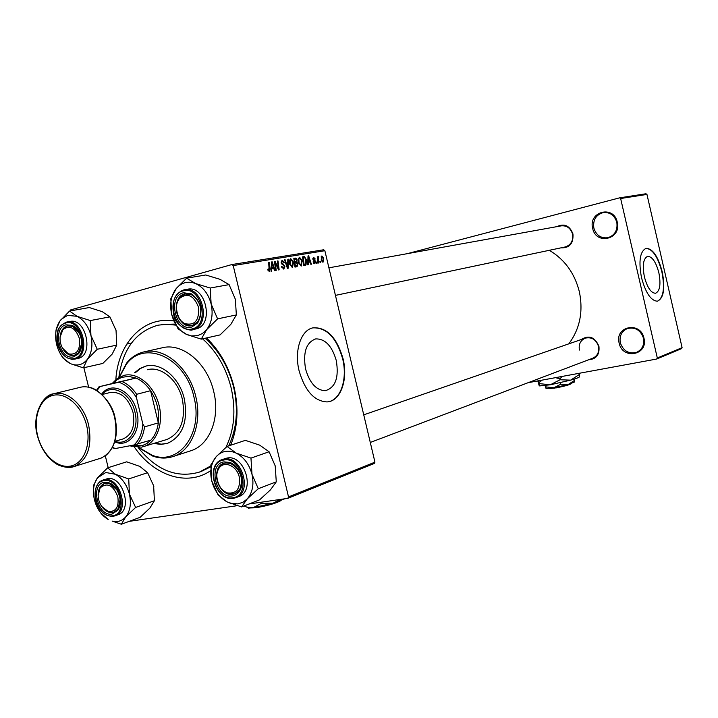 <?xml version="1.0" encoding="UTF-8"?>
<svg xmlns="http://www.w3.org/2000/svg" width="718" height="718" viewBox="0 0 718 718"><rect width="100%" height="100%" fill="white"/><g stroke="black" fill="none" stroke-linecap="round" stroke-linejoin="round"><path stroke-width="1.08" d="M592.655 228.351C588.06 211.505 613.818 204.774 617.274 222.176C621.761 239.309 595.913 245.52 592.655 228.351M616.816 222.311C614.536 215.247 609.977 212.007 603.138 212.6C595.913 214.844 592.817 220.004 593.849 228.073C596.2 235.307 600.885 238.511 607.922 237.703C614.877 235.333 617.839 230.2 616.816 222.311M619.122 343.033C614.536 326.232 640.546 320.91 643.974 338.196C648.444 355.266 622.344 360.086 619.122 343.033M643.49 338.223C640.573 330.038 635.197 326.816 627.37 328.557C621.6 331.258 619.239 335.979 620.298 342.737C623.305 351.084 628.806 354.252 636.794 352.251C642.305 349.478 644.531 344.802 643.49 338.223M658.864 272.759C655.974 261.998 652.222 256.523 647.609 256.344C643.319 258.435 642.242 265.274 644.396 276.852C647.277 287.532 650.984 293.007 655.507 293.276C659.914 291.248 661.036 284.409 658.864 272.759M662.229 271.826C658.092 256.389 652.707 248.563 646.083 248.329C639.98 251.345 638.455 261.137 641.515 277.686C645.644 292.944 650.93 300.779 657.383 301.201C663.728 298.32 665.344 288.528 662.229 271.826M657.473 301.192C663.486 297.862 664.967 288.097 661.897 271.898C657.796 256.568 652.447 248.724 645.841 248.392M336.266 360.481C331.976 345.861 325.11 338.672 315.678 338.914C306.182 342.423 302.825 352.466 305.59 369.052C309.727 383.125 316.288 390.35 325.263 390.709C335.45 387.684 339.111 377.605 336.266 360.481M343.024 358.623C336.832 337.523 326.914 327.237 313.272 327.785C301.084 329.733 293.976 350.519 299.11 370.883C304.988 390.87 314.278 401.209 326.986 401.918C340.574 401.47 348.338 379.562 343.024 358.623M328.503 401.73C341.023 399.513 347.629 378.548 342.639 358.704C336.446 337.604 326.528 327.327 312.877 327.875L312.698 327.911M581.158 339.569C588.966 334.767 594.899 337.011 598.938 346.318C599.736 354.656 596.308 359.144 588.643 359.772M370.291 442.459L592.889 358.165C597.52 355.895 599.395 351.955 598.507 346.345C596.093 339.506 591.677 336.778 585.26 338.151C580.449 340.368 578.502 344.344 579.408 350.07M556.854 226.646C564.303 223.145 569.67 225.578 572.955 233.942C573.556 243.519 569.518 248.159 560.821 247.881M565.084 246.983L565.281 246.938C570.998 244.973 573.422 240.683 572.542 234.059C570.622 228.091 566.816 225.353 561.144 225.865L561.341 225.829M115.84 379.562C118.03 343.105 143.591 315.812 173.882 320.982M206.506 337.954C219.852 350.815 229.042 367.239 234.068 387.235C238.87 408.461 237.73 427.793 230.657 445.232M228.728 445.869C236.886 428.637 238.529 409.063 233.637 387.164C228.503 366.907 218.999 350.599 205.115 338.268M175.345 324.087L161.64 324.446M568.8 343.85C579.893 328.916 583.402 311.522 579.345 291.679C574.633 273.19 564.626 259.395 549.297 250.304M374.949 462.15L374.257 463.487L287.801 498.355L288.519 496.91L374.949 462.15L324.859 250.708L233.215 265.57L231.905 264.547L70.732 309.889L70.346 310.903M231.905 264.547L323.621 249.774L324.859 250.708M108.185 467.669L105.322 455.876M88.655 387.289L83.898 367.724M287.801 498.355L249.11 503.964M237.039 505.714L129.204 521.349M318.595 262.976L318.056 263.066L317.23 256.838L317.76 256.748L317.921 258.031L318.451 256.514L318.595 262.976M317.069 263.246L316.548 263.335L316.369 262.106L316.907 262.016L317.069 263.246M305.222 265.301L303.687 265.57L302.538 256.864L304.522 256.658L306.46 259.844L306.012 264.951L305.222 265.301M301.174 266.118L298.491 262.716L298.311 258.794L299.559 257.241L302.269 260.751L301.174 266.118M292.414 267.643L289.695 264.215L289.507 260.257L290.781 258.686L293.536 262.232L292.414 267.643M283.798 269.142L281.42 266.477L281.959 266.27L282.407 267.536L283.601 268.119L284.346 266.468L281.106 262.689L282.075 260.122L284.256 262.384L283.754 262.761L282.3 261.146L281.653 262.537L284.884 266.288L283.798 269.142M267.724 269.905L268.137 268.873L269.196 270.596L268.658 262.447L269.241 262.348L270.103 268.945L269.465 271.619L267.724 269.905M288.519 496.91L233.215 265.57M271.673 271.135L271.045 271.242L271.521 261.971L272.221 261.864L275.075 270.542L274.5 270.641L273.738 268.272L271.781 268.604L271.673 271.135M276.224 270.345L275.64 270.444L274.482 261.487L275.093 261.388L278.431 268.577L277.417 261.002L278.001 260.912L279.158 269.833L278.557 269.932L275.209 262.761L276.224 270.345M288.142 268.272L287.433 268.388L284.543 259.826L285.109 259.736L287.586 267.069L287.819 259.288L288.421 259.189L288.142 268.272M297.09 266.719L294.972 267.087L293.815 258.3L295.933 258.103L297.117 259.934L296.893 262.151L297.961 263.775L297.09 266.719M308.228 264.78L307.654 264.879L308.022 255.958L308.677 255.85L311.397 264.233L310.858 264.323L310.14 262.034L308.309 262.348L308.228 264.78M313.048 261.882L313.524 261.567L314.646 262.976L315.112 261.917L312.904 259.261L313.595 257.322L315.247 258.992L313.676 258.121L313.569 259.53L315.624 261.756L314.798 263.748L313.048 261.882M320.605 262.626L320.084 262.716L319.905 261.496L320.443 261.406L320.605 262.626M322.974 262.33L321.161 260.113L321.888 255.94L323.701 258.283L322.974 262.33M682.1 347.656L681.472 348.67L656.674 359.036L657.311 357.995L682.1 347.656L646.954 194.416L620.648 198.518L619.607 197.836L407.312 253.66M619.607 197.836L645.949 193.761L646.954 194.416M656.674 359.036L528.08 382.703M657.311 357.995L620.648 198.518M210.58 470.703C187.183 486.903 153.93 475.72 134.446 447.188M200.977 471.555L210.688 466.871M271.512 262.052L272.221 261.864M271.171 268.774L271.781 268.604M271.987 264.771L271.853 267.518L273.414 267.258L272.023 262.896L271.987 264.771L271.368 264.942M271.224 267.688L271.853 267.518M271.467 263.048L272.023 262.896M271.224 267.85L273.414 267.258M267.697 269.806L268.263 269.654M268.083 270.901L269.115 270.614L268.083 270.901M268.667 262.51L269.241 262.348M269.519 269.106L270.103 268.945M274.491 261.549L275.093 261.388M277.965 268.703L278.431 268.577M277.426 261.065L278.001 260.912M274.671 262.914L275.209 262.761M281.474 266.701L282.021 266.558M281.806 267.697L282.407 267.536M283.709 262.537L284.256 262.384M283.754 262.725L284.292 262.573M281.106 262.689L281.653 262.537M281.375 263.47L282.057 263.282M284.337 266.432L284.884 266.288M284.561 259.889L285.109 259.736M287.038 267.222L287.586 267.069M287.819 259.36L288.421 259.189M292.989 262.375L293.536 262.232M290.108 260.849L290.251 264.161L292.316 266.602L292.962 262.223L291.005 259.701L289.381 261.047M289.713 264.305L290.251 264.161M293.868 258.668L295.933 258.103M296.588 260.078L297.117 259.934M294.416 262.824L296.893 262.151M297.431 263.919L297.961 263.775M294.506 259.234L294.865 261.971L296.031 261.756L296.588 260.06L295.448 259.081L293.958 259.386M294.317 262.124L294.865 261.971M294.999 262.994L295.394 265.956L296.821 265.696L297.414 263.847L296.166 262.797L294.452 263.147M294.847 266.109L295.394 265.956M301.731 260.903L302.269 260.751M298.894 259.386L299.047 262.662L300.977 265.113L301.704 260.751L299.774 258.247L298.185 259.575M298.517 262.815L299.047 262.662M298.347 258.642L299.63 258.283L298.347 258.633M308.022 256.03L308.677 255.85M307.753 262.501L308.309 262.348M308.48 258.659L308.372 261.298L309.826 261.056L308.498 256.847L308.48 258.659L307.905 258.812M307.798 261.46L308.372 261.298M307.977 256.99L308.498 256.847M307.789 261.603L309.826 261.056M302.583 257.188L304.522 256.658M305.931 259.988L306.46 259.844M303.795 265.552L306.012 264.951M303.22 257.789L304.1 264.457L305.123 264.26L305.913 259.88L304.719 257.69L302.682 257.941M303.561 264.601L304.1 264.457M313.64 263.246L314.646 262.976L313.64 263.246M314.726 259.135L315.247 258.992M312.824 258.354L313.676 258.121L312.824 258.354M312.886 259.18L313.398 259.036M313.03 259.674L313.569 259.53M314.251 260.912L315.094 260.688M315.112 261.89L315.624 261.756M316.378 262.16L316.907 262.016M319.914 261.549L320.443 261.406M317.23 256.891L317.76 256.748M317.41 258.175L317.921 258.031M318.128 256.873L318.855 256.676M323.199 258.426L323.701 258.283M322.05 256.703L321.664 259.925L322.858 261.549L323.181 258.372L322.05 256.703L321.009 256.99L321.978 256.73M321.152 260.069L321.664 259.925M321.915 261.801L322.804 261.567M153.993 443.446L160.805 444.433L167.384 443.392C182.569 436.454 188.224 421.654 184.346 398.984C179.527 377.471 160.679 361.809 145.583 366.162L139.687 368.63L134.571 372.813M146.292 366L140.495 368.469L135.46 372.606M138.798 447.467L152.045 455.203C178.854 466.099 203.607 433.403 193.923 396.955C185.558 357.77 144.453 339.12 126.377 364.295L119.439 377.103M119.116 377.282L126.574 363.102C131.241 357.349 136.914 353.642 143.582 351.991C163.901 346.381 189.256 367.481 195.763 396.515C202.575 423.288 191.805 450.787 173.092 456.522C166.567 458.667 159.809 458.542 152.844 456.136L138.43 447.485M190.333 450.931L191.033 450.698C209.647 444.989 220.408 417.894 213.722 391.552C207.34 362.994 182.21 342.28 161.999 347.844L144.309 351.82M138.107 447.485C156.443 470.344 176.897 478.538 199.478 472.076L210.742 465.946M225.901 447.386C234.355 430.001 236.096 410.157 231.133 387.864C225.99 367.553 216.468 351.21 202.566 338.842M147.307 369.743C160.967 365.767 178.019 379.921 182.372 399.343C185.872 419.833 180.748 433.205 166.989 439.452L141.518 447.152L129.635 445.824M175.901 325.137L166.818 324.24L158.005 325.191C135.846 331.536 122.796 348.957 118.838 377.444M154.873 443.177L161.308 444.164L167.554 443.338M117.815 496.668C113.121 485.144 107.296 482.173 100.314 487.755C98.16 490.933 97.612 494.935 98.671 499.746C100.43 505.921 103.652 509.807 108.346 511.431C115.975 511.943 119.125 507.025 117.815 496.668M98.133 495.528L100.502 486.508L104.379 483.573C108.939 482.37 113.094 484.435 116.837 489.766L109.271 483.546L104.379 483.573C100.179 485.341 98.106 489.326 98.133 495.528M120.121 499.629C120.337 506.064 118.326 510.247 114.081 512.158L109.253 512.311L101.794 506.531C104.999 510.929 108.606 512.93 112.636 512.535L114.081 512.158L117.94 509.071L120.121 499.629M227.032 446.434L245.368 440.358L259.719 445.16L269.088 451.766L250.968 458.111L236.276 453.148L227.032 446.434L216.199 456.657L210.823 464.959L211.747 480.872L218.021 494.864L227.076 501.882L241.562 506.935L247.252 498.902L242.98 502.25L237.954 503.91L230.272 503.21L227.076 501.882C219.457 497.619 214.35 490.618 211.747 480.872C209.898 472.597 210.751 465.39 214.305 459.242L216.199 456.657C221.7 450.841 228.387 449.665 236.276 453.148C244.066 457.312 249.308 464.393 252 474.383L250.968 458.111M232.309 495.923C215.849 499.216 207.358 463.954 224.124 461.88L229.778 462.455C239.381 465.47 245.287 481.679 239.938 490.367C238.098 493.526 235.558 495.375 232.309 495.923M225.299 462.895L223.747 463.307C209.898 467.463 218.649 497.242 232.847 494.289L234.813 493.76L239.884 489.155C243.653 477.964 240.53 469.392 230.523 463.424L225.299 462.895M238.582 496.659L238.861 496.551C255.913 490.959 244.425 453.929 226.942 458.084L222.418 459.484M269.088 451.766L275.209 465.883L276.277 481.841L270.426 489.9L259.62 499.827L241.562 506.935M276.277 481.841L258.3 488.716L252 474.383C254.127 484.47 252.539 492.638 247.252 498.902L258.3 488.716M239.3 477.129C236.859 465.336 223.37 460.058 218.64 468.863C216.719 472.22 216.262 476.151 217.276 480.674C219.008 486.894 222.374 490.977 227.373 492.907C236.545 494.002 240.521 488.743 239.3 477.129M217.15 480.521C216.046 475.603 216.54 471.313 218.631 467.651L223.747 463.307C231.806 461.8 237.613 466.242 241.167 476.653C242.684 485.108 240.566 490.807 234.813 493.76L228.153 493.858C222.706 491.74 219.035 487.298 217.15 480.521M100.601 512.796L108.176 519.473C101.453 515.443 96.867 508.882 94.435 499.791C92.487 490.995 93.502 483.681 97.486 477.856L105.797 472.507L115.365 474.257L107.646 467.84L97.486 477.838L93.807 484.892L93.448 491.974M104.334 482.352L108.391 482.64C117.806 484.901 123.801 502.555 117.788 510.318L112.044 514.07C97.747 516.978 89.741 484.094 104.334 482.352M117.824 514.833L118.03 514.752C133.18 510.211 122.697 475.047 107.314 478.744L103.105 480.019M147.612 472.686L153.643 485.799L154.397 500.724L135.63 507.446L129.428 494.146L128.719 478.942L147.612 472.686L139.759 466.368L126.691 461.827L107.646 467.84M128.719 478.942L115.365 474.257C122.231 478.206 126.915 484.838 129.428 494.146C131.448 503.533 130.209 511.108 125.713 516.879L135.63 507.446M154.397 500.724L149.874 508.111L140.145 517.319L121.351 524.239L125.713 516.879C122.033 520.999 117.519 522.408 112.152 521.097L121.351 524.239M153.643 485.799L153.84 486.66M60.581 343.24C62.026 348.535 64.674 352.089 68.551 353.893C76.97 355.204 80.569 350.007 79.348 338.313C75.336 327.776 69.933 324.805 63.157 329.418C60.231 332.901 59.37 337.505 60.581 343.24M81.735 343.437C81.296 349.998 78.8 353.974 74.25 355.365L69.35 354.889L62.457 348.042C65.652 353.633 69.583 356.074 74.25 355.365L78.495 352.771L81.735 343.437M60.097 337.029L63.471 328.207L67.725 325.757C72.545 325.155 76.521 327.83 79.671 333.78L72.689 326.376L67.25 325.864C63.049 327.309 60.662 331.025 60.097 337.029M176.87 312.734C178.226 317.85 180.828 321.476 184.697 323.594C194.883 325.927 199.478 320.416 198.473 307.062C193.689 295.242 187.326 292.406 179.401 298.553C176.52 302.377 175.677 307.107 176.87 312.734M200.367 306.631C201.938 316.629 199.173 322.956 192.074 325.604L185.325 324.653C181.115 322.337 178.27 318.388 176.799 312.806C175.497 306.676 176.422 301.533 179.563 297.36L185.352 293.761C192.487 293.249 197.495 297.539 200.367 306.631M186.617 278.171L205.725 274.985L220.013 279.32L229.096 284.624L210.203 288.026L195.574 283.547L186.617 278.171L176.359 288.376L170.821 298.715L171.665 314.331L178.073 328.844L186.842 334.561L201.264 339.129L206.64 329.652L202.458 333.493L197.531 335.665L191.437 335.925L186.043 334.184C178.935 330.325 174.142 323.71 171.665 314.331C169.529 304.414 170.938 295.96 175.883 288.986L176.359 288.394C181.69 282.38 188.098 280.765 195.574 283.547C203.248 287.119 208.444 293.931 211.146 303.983L210.203 288.026M191.724 327.058C175.587 331.958 167.034 296.426 183.485 292.756L191.607 293.895C201.435 301.955 203.481 311.639 197.737 322.947L191.724 327.058M184.697 293.913C169.645 297.234 177.22 329.733 192.074 325.604L197.845 321.754C203.14 311.334 201.255 302.404 192.2 294.963L184.697 293.913M195.386 329.05L195.915 328.925C214.691 325.362 205.886 284.642 187.317 289.282L184.571 289.767M229.096 284.624L235.36 299.271L236.348 314.924L230.801 324.401L220.085 334.902L201.264 339.129M236.348 314.924L217.59 318.855L211.146 303.983C213.291 314.17 211.792 322.723 206.64 329.652L217.59 318.855M60.168 353.48L62.906 357.959L70.229 363.505C63.606 359.96 59.073 353.624 56.623 344.496C54.595 335.252 55.69 327.426 59.899 321.036L61.371 319.241L67.6 315.381L77.005 316.306L69.547 311.047L59.899 321.036L56.067 329.858L55.771 332.766M66.029 324.814L71.917 325.362C81.071 328.862 85.065 347.054 78.217 353.983L73.792 356.756C59.782 361.064 51.714 327.946 66.029 324.814M77.517 358.524L78.065 358.408C94.462 355.347 85.936 317.284 69.772 321.511L66.846 322.059M109.881 316.871L116.047 330.442L116.72 345.116L97.262 349.271L90.935 335.494L90.297 320.569L109.881 316.871L102.279 311.675L89.274 307.546L69.547 311.047M90.297 320.569L77.005 316.306C83.764 319.743 88.413 326.143 90.935 335.494C92.981 344.972 91.805 352.888 87.434 359.233L97.262 349.271M116.72 345.116L112.188 354.082L102.827 363.434L83.351 367.849L87.434 359.233C83.01 364.726 77.607 366.297 71.226 363.945L83.351 367.849M115.517 328.503L116.047 330.442M130.873 445.582L141.984 445.752L146.768 443.598L150.951 440.098C154.917 435.727 157.386 429.983 158.346 422.866L150.574 390.682C146.427 384.633 141.554 380.423 135.953 378.054L128.755 376.394L121.845 377.318L117.16 379.66L113.103 383.304L99.021 386.769L100.242 386.499L96.849 390.628M112.143 383.547L117.231 378.476L124.133 375.334C137.488 372.041 153.643 385.243 158.759 404.09C164.054 422.893 156.973 442.521 143.833 446.569M150.951 440.098L133.979 444.989C139.238 440.125 142.2 433.142 142.855 424.033L144.542 426.878L158.346 422.866C159.54 411.351 156.946 400.626 150.574 390.682L136.653 394.308L136.474 397.673C131.681 389.694 125.785 384.552 118.775 382.245L135.953 378.054L113.103 383.304M118.775 382.245L100.242 386.499M112.466 447.359L115.302 448.544L133.979 444.989M115.302 448.544L112.241 447.772M142.855 424.033L136.474 397.673M121.952 381.5C127.58 383.906 132.48 388.178 136.653 394.308M144.542 426.878C143.591 434.076 141.123 439.874 137.156 444.28M96.445 390.386L99.021 386.769M114.97 441.328L115.257 441.417C128.423 446.111 139.651 429.678 134.912 411.917C130.811 392.863 111.362 382.856 102.091 394.532M101.57 394.182L102.288 393.302C111.99 380.944 132.489 391.409 136.797 411.459C141.778 430.109 129.967 447.341 116.154 442.414L114.7 441.902M101.983 394.559L109.935 392.549C120.624 391.301 128.316 397.889 133.009 412.311C135.388 426.016 132.067 434.893 123.029 438.949L122.724 439.039M281.025 500.554C276.511 503.094 268.649 505.418 257.43 507.518L256.909 507.079M280.217 499.45L273.073 503.21L261.451 503.3L261.19 502.214M261.451 503.3L253.194 507.689L246.669 507.043L243.878 506.019M284.768 498.795L273.073 503.21L253.194 507.689L248.383 508.138L246.669 507.043M255.141 507.384L257.053 507.204M255.608 507.779L251.453 507.913M571.411 383.52L571.375 383.565C570.218 384.615 565.201 386.051 556.342 387.864L555.938 387.388M546.075 388.51L553.856 387.774L568.234 384.489L574.553 381.976L574.624 380.343L568.234 384.489L560.794 384.229L553.856 387.774L545.949 386.903L546.03 388.474L545.097 385.647M545.949 386.903L545.635 385.566M574.624 380.343L574.328 379.041M560.794 384.229L560.435 382.712M579.435 373.306L579.525 376.645C579.677 377.246 576.707 378.404 570.63 380.145L550.248 384.812L539.308 385.889M579.659 374.293L570.63 380.145L560.067 379.759L550.248 384.812L539.074 383.6L539.254 385.835L537.782 380.971M539.074 383.6L538.85 382.613L542.269 380.091M538.32 380.818L538.85 382.613M560.067 379.759L559.843 378.772L562.481 376.376M555.508 377.659L559.843 378.772M554.44 387.666L554.826 388.133L556.127 387.612M554.826 388.133L549.566 388.447M276.062 264.727L276.627 264.574M277.175 267.06L277.731 266.908M274.949 265.041L275.532 264.879M282.039 264.359L283.242 264.027M286.285 264.987L286.859 264.834M293.833 258.444L295.17 258.076M294.856 266.207L296.417 265.786M302.556 256.999L303.831 256.649M313.335 260.221L314.134 260.006M317.733 260.625L318.28 260.481M238.861 496.551L233.278 498.364C215.328 501.685 204.666 465.04 222.131 459.583L224.016 459.089C241.517 454.934 253.032 492.063 235.971 497.664L233.449 498.337M232.749 497.753C251.668 495.932 242.065 455.894 223.684 460.05C205.124 462.365 214.52 501.37 232.749 497.753M233.287 498.364L231.636 498.471M112.995 516.332L115.024 515.838C130.173 511.288 119.673 476.034 104.272 479.732L102.889 480.091C89.642 484.246 93.268 516.323 112.995 516.332L112.071 516.413M103.913 480.647C87.767 482.595 96.625 518.979 112.457 515.775C128.908 514.25 119.861 476.976 103.913 480.647M118.03 514.752L113.166 516.314M183.386 290.018L184.266 289.821C202.862 285.172 211.684 326.008 192.891 329.58L188.224 329.768M192.164 328.898C210.733 325.29 201.058 284.938 183.036 290.907C164.835 294.99 174.294 334.301 192.164 328.898M65.984 322.247L66.621 322.095C82.794 317.868 91.348 356.029 74.941 359.09L71.746 359.323M65.607 323.091C49.775 326.582 58.697 363.218 74.214 358.47C90.342 355.401 81.233 317.85 65.607 323.091M45.674 398.023L53.437 393.823C66.891 389.847 84.024 404.808 88.637 425.101C92.416 446.488 87.533 460.319 73.981 466.583L63.157 466.718M37.65 435.754C42.102 454.359 57.252 468.612 70.391 466.099C83.593 463.864 91.428 444.846 86.636 425.586C82.049 406.28 66.137 392.136 53.141 395.34C40.073 398.266 33.01 417.185 37.65 435.754M99.533 458.748L99.999 458.614C113.489 452.412 118.398 438.851 114.736 417.912C110.24 398.059 93.286 383.466 79.895 387.415L53.913 393.706M314.879 339.093L315.678 338.914M296.722 265.723L294.856 266.225M146.113 366.036L145.583 366.162M152.045 455.203L152.844 456.136M173.092 456.522L191.033 450.698M199.478 472.076L201.973 471.214M126.377 364.295L126.574 363.102M100.314 487.755L100.502 486.508M108.346 511.431L109.253 512.311M230.523 463.424L229.778 462.455M239.884 489.155L239.938 490.367M218.64 468.863L218.631 467.651M585.439 338.088L363.748 414.842M227.373 492.907L228.153 493.858M109.271 483.546L108.391 482.64M117.94 509.071L117.788 510.318M68.551 353.893L69.35 354.889M131.439 343.078L126.754 344.084M63.157 329.418L63.471 328.207M184.697 323.594L185.325 324.653M335.45 295.385L565.281 246.938M328.916 267.823L564.86 225.201M179.401 298.553L179.563 297.36M184.266 289.821L183.332 290.036C174.429 293.833 171.27 302.305 173.873 315.444C175.722 327.148 191.751 331.671 192.675 329.634L195.691 328.979M192.2 294.963L191.607 293.895M197.845 321.754L197.737 322.947M72.689 326.376L71.917 325.362M78.495 352.771L78.217 353.983M77.903 358.444L74.78 359.126C67.384 359.808 61.847 355.473 58.167 346.121C56.614 341.014 56.462 336.105 57.727 331.411C57.79 328.611 60.527 325.559 65.921 322.265L66.621 322.095M130.532 445.645L131.188 446.381M112.914 383.358L113.103 382.326M98.931 387.873L99.156 386.742M102.225 457.725L73.981 466.583C70.184 467.992 65.401 467.633 59.63 465.515C56.919 464.69 53.24 461.988 48.6 457.42C43.421 451.38 39.696 444.173 37.408 435.799C31.35 415.148 43.143 394.703 53.437 393.823M115.051 417.822C118.38 434.166 115.427 446.632 106.192 455.203M115.257 441.417L116.154 442.414M123.029 438.949L114.871 441.364M102.046 394.541L102.288 393.302M115.042 417.786C112.196 401.209 95.862 387.675 89.849 387.585M539.999 386.051L539.344 385.647M546.569 388.635L546.12 388.348"/></g></svg>
